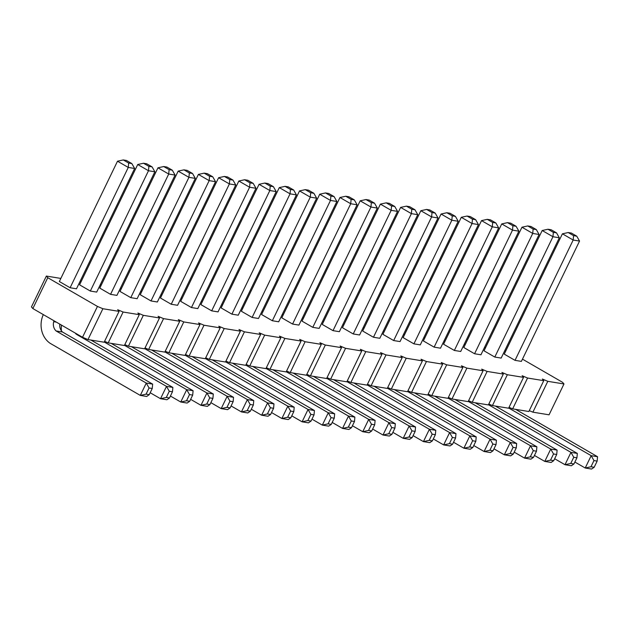 <?xml version="1.0" encoding="UTF-8"?>
<svg xmlns="http://www.w3.org/2000/svg" width="629" height="629" viewBox="0 0 629 629"><rect width="100%" height="100%" fill="white"/><g stroke="black" fill="none" stroke-linecap="round" stroke-linejoin="round"><path stroke-width="0.94" d="M522.471 359.143L562.578 382.322L563.977 383.965L547.796 381.323L542.355 379.02L543.747 380.663L527.574 378.029L522.133 375.717L523.525 377.369L507.351 374.727L501.911 372.423L503.302 374.066L487.129 371.424L481.688 369.121L483.08 370.764L466.899 368.122L461.458 365.819L462.858 367.47L446.676 364.828L441.236 362.524L442.635 364.167L426.454 361.526L421.013 359.222L422.413 360.865L406.232 358.223L400.791 355.92L402.19 357.563L386.009 354.929L380.569 352.617L381.968 354.269L365.787 351.627L360.346 349.323L361.746 350.966L345.565 348.324L340.124 346.021L341.516 347.664L325.342 345.03L319.902 342.719L321.293 344.37L305.12 341.728L299.679 339.424L301.071 341.067L284.898 338.426L279.457 336.122L280.849 337.765L264.667 335.123L259.227 332.82L260.626 334.471L244.445 331.829L239.004 329.525L240.404 331.168L224.223 328.527L218.782 326.223L220.181 327.866L204 325.224L198.56 322.921L199.959 324.564L183.778 321.93L178.337 319.618L179.737 321.27L163.556 318.628L158.115 316.324L159.507 317.967L143.333 315.326L137.893 313.022L139.284 314.665L123.111 312.031L117.67 309.72L119.062 311.371L102.889 308.729L97.448 306.425L47.757 277.704L46.365 276.06L60.84 278.427M504.662 350.84L505.755 351.021M484.44 347.546L485.533 347.719M464.218 344.244L465.303 344.425M443.995 340.942L445.08 341.122M423.773 337.647L424.858 337.82M403.551 334.345L404.636 334.526M383.328 331.043L384.413 331.224M363.106 327.748L364.191 327.921M342.884 324.446L343.969 324.619M322.661 321.144L323.746 321.325M302.431 317.842L303.524 318.022M282.209 314.547L283.302 314.72M261.986 311.245L263.071 311.426M241.764 307.943L242.849 308.124M221.542 304.648L222.627 304.821M201.319 301.346L202.404 301.527M181.097 298.044L182.182 298.225M160.875 294.749L161.96 294.922M140.652 291.447L141.737 291.62M120.422 288.145L121.515 288.326M100.2 284.851L101.293 285.023M79.977 281.548L81.062 281.721M312.786 327.347L319.155 328.385L377.314 208.073L370.945 207.035L312.786 327.347L302.022 321.128L360.181 200.816L370.945 207.035L371.338 202.656L374.522 203.175L377.314 208.073M292.564 324.053L298.932 325.091L357.091 204.779L350.723 203.741L292.564 324.053L281.8 317.826L339.959 197.514L350.723 203.741L351.116 199.354L345.73 196.248L339.959 197.514M272.341 320.751L278.71 321.789L336.869 201.477L330.5 200.439L272.341 320.751L261.578 314.524L319.736 194.212L330.5 200.439L330.893 196.059L334.078 196.578L336.869 201.477M252.119 317.448L258.488 318.486L316.646 198.174L310.278 197.136L252.119 317.448L241.347 311.229L299.514 190.917L310.278 197.136L310.671 192.757L313.855 193.276L316.646 198.174M231.897 314.146L238.265 315.192L296.424 194.88L290.055 193.834L231.897 314.146L221.125 307.927L279.292 187.615L290.055 193.834L290.449 189.455L293.633 189.974L296.424 194.88M110.555 294.348L116.923 295.386L175.082 175.074L168.714 174.036L110.555 294.348L99.791 288.129L157.95 167.817L168.714 174.036L169.107 169.657L172.291 170.176L175.082 175.074M130.777 297.651L137.146 298.689L195.312 178.377L188.936 177.339L130.777 297.651L120.013 291.431L178.172 171.119L188.936 177.339L189.329 172.959L183.951 169.846L178.172 171.119M150.999 300.953L157.368 301.991L215.535 181.679L209.166 180.641L150.999 300.953L140.236 294.726L198.394 174.414L209.166 180.641L209.551 176.254L212.736 176.78L215.535 181.679M211.674 310.852L218.043 311.89L276.202 191.578L269.833 190.54L211.674 310.852L200.903 304.625L259.069 184.313L269.833 190.54L270.226 186.16L264.84 183.047L259.069 184.313M191.444 307.55L197.821 308.587L255.979 188.275L249.611 187.238L191.444 307.55L180.68 301.33L238.839 181.018L249.611 187.238L250.004 182.858L253.188 183.377L255.979 188.275M171.222 304.247L177.59 305.293L235.757 184.981L229.388 183.935L171.222 304.247L160.458 298.028L218.617 177.716L229.388 183.935L229.774 179.556L232.966 180.075L235.757 184.981M413.906 343.851L420.274 344.889L478.433 224.577L472.065 223.539L413.906 343.851L403.134 337.624L461.301 217.312L472.065 223.539L472.458 219.159L467.072 216.046L461.301 217.312M393.675 340.548L400.052 341.586L458.211 221.274L451.842 220.236L393.675 340.548L382.912 334.329L441.071 214.017L451.842 220.236L452.235 215.857L446.849 212.744L441.071 214.017M373.453 337.246L379.822 338.292L437.988 217.972L431.62 216.934L373.453 337.246L362.689 331.027L420.848 210.715L431.62 216.934L432.013 212.555L426.627 209.441L420.848 210.715M353.231 333.952L359.599 334.99L417.766 214.678L411.397 213.64L353.231 333.952L342.467 327.725L400.626 207.413L411.397 213.64L411.783 209.253L414.967 209.779L417.766 214.678M333.008 330.65L339.377 331.687L397.544 211.375L391.167 210.338L333.008 330.65L322.245 324.43L380.403 204.118L391.167 210.338L391.56 205.958L386.182 202.845L380.403 204.118M474.573 353.75L480.941 354.787L539.1 234.475L532.732 233.438L474.573 353.75L463.809 347.522L521.968 227.211L532.732 233.438L533.125 229.058L527.739 225.945L521.968 227.211M454.35 350.447L460.719 351.485L518.878 231.173L512.509 230.135L454.35 350.447L443.579 344.228L501.745 223.916L512.509 230.135L512.902 225.756L516.087 226.275L518.878 231.173M434.128 347.145L440.497 348.191L498.655 227.879L492.287 226.833L434.128 347.145L423.356 340.926L481.523 220.614L492.287 226.833L492.68 222.454L487.294 219.348L481.523 220.614M494.795 357.052L501.164 358.09L559.323 237.778L552.954 236.732L494.795 357.052L484.031 350.825L542.19 230.513L552.954 236.732L553.347 232.353L547.961 229.247L542.19 230.513M515.017 360.346L521.386 361.384L579.545 241.072L573.176 240.034L515.017 360.346L504.254 354.127L562.412 233.815L573.176 240.034L573.569 235.655L576.754 236.174L579.545 241.072M70.11 287.752L76.479 288.79L134.637 168.478L128.269 167.44L70.11 287.752L59.346 281.525L117.505 161.213L128.269 167.44L128.662 163.06L123.276 159.947L117.505 161.213M90.332 291.054L96.701 292.092L154.86 171.78L148.491 170.742L90.332 291.054L79.569 284.827L137.727 164.515L148.491 170.742L148.884 166.355L152.069 166.874L154.86 171.78M563.977 383.965L549.062 414.818L532.881 412.176L529.256 410.643M543.747 380.663L528.84 411.515L512.659 408.874L509.034 407.34M523.525 377.369L508.617 408.213L492.436 405.571L488.812 404.038M503.302 374.066L488.387 404.919L472.214 402.277L468.589 400.744M483.08 370.764L468.165 401.617L451.992 398.975L448.367 397.442M462.858 367.47L447.942 398.314L431.769 395.672L428.145 394.139M442.635 364.167L427.72 395.012L411.547 392.378L407.922 390.837M422.413 360.865L407.498 391.718L391.317 389.076L387.7 387.543M402.19 357.563L387.275 388.415L371.094 385.774L367.478 384.24M381.968 354.269L367.053 385.113L350.872 382.479L347.255 380.938M361.746 350.966L346.831 381.819L330.65 379.177L327.025 377.644M341.516 347.664L326.608 378.516L310.427 375.875L306.803 374.341M321.293 344.37L306.386 375.214L290.205 372.572L286.58 371.039M301.071 341.067L286.156 371.92L269.983 369.278L266.358 367.745M280.849 337.765L265.933 368.618L249.76 365.976L246.136 364.443M260.626 334.471L245.711 365.315L229.538 362.674L225.913 361.14M240.404 331.168L225.489 362.013L209.308 359.379L205.691 357.838M220.181 327.866L205.266 358.719L189.085 356.077L185.469 354.544M199.959 324.564L185.044 355.416L168.863 352.775L165.246 351.241M179.737 321.27L164.822 352.114L148.641 349.48L145.024 347.939M159.507 317.967L144.599 348.82L128.418 346.178L124.794 344.645M139.284 314.665L124.377 345.518L108.196 342.876L104.571 341.343M119.062 311.371L104.155 342.215L87.974 339.581L82.533 337.27L32.85 308.556L31.45 306.913L46.365 276.06M547.796 381.323L532.881 412.176M527.574 378.029L512.659 408.874M507.351 374.727L492.436 405.571M487.129 371.424L472.214 402.277M466.899 368.122L451.992 398.975M446.676 364.828L431.769 395.672M426.454 361.526L411.547 392.378M406.232 358.223L391.317 389.076M386.009 354.929L371.094 385.774M365.787 351.627L350.872 382.479M345.565 348.324L330.65 379.177M325.342 345.03L310.427 375.875M305.12 341.728L290.205 372.572M284.898 338.426L269.983 369.278M264.667 335.123L249.76 365.976M244.445 331.829L229.538 362.674M224.223 328.527L209.308 359.379M204 325.224L189.085 356.077M183.778 321.93L168.863 352.775M163.556 318.628L148.641 349.48M143.333 315.326L128.418 346.178M123.111 312.031L108.196 342.876M102.889 308.729L87.974 339.581M97.448 306.425L82.533 337.27M47.757 277.704L32.85 308.556M306.48 375.01L388.95 422.672L382.982 435.016L372.651 429.041M313.376 376.354L395.319 423.718L388.95 422.672L391.741 427.578L388.761 433.743L382.982 435.016L389.351 436.054L391.946 434.262L388.761 433.743M293.153 373.06L375.096 420.416L368.728 419.378L362.76 431.714L352.429 425.747M286.258 371.715L368.728 419.378L371.519 424.276L368.539 430.448L362.76 431.714L369.129 432.752L371.723 430.967L368.539 430.448M272.931 369.758L354.874 417.113L348.505 416.076L342.538 428.412L332.206 422.444M266.036 368.413L348.505 416.076L351.297 420.974L348.309 427.146L342.538 428.412L348.906 429.458L351.501 427.665L348.309 427.146M245.813 365.111L328.283 412.773L322.315 425.118L311.984 419.142M252.709 366.455L334.652 413.811L328.283 412.773L331.074 417.68L328.086 423.844L322.315 425.118L328.684 426.155L331.271 424.363L328.086 423.844M232.486 363.161L314.429 410.517L308.053 409.479L302.093 421.815L291.754 415.84M225.591 361.817L308.053 409.479L310.852 414.377L307.864 420.549L302.093 421.815L308.462 422.853L311.048 421.068L307.864 420.549M104.249 342.011L186.719 389.673L180.751 402.017L170.42 396.042M111.144 343.355L193.087 390.719L186.719 389.673L189.51 394.58L186.53 400.744L180.751 402.017L187.12 403.055L189.714 401.263L186.53 400.744M131.367 346.658L213.31 394.013L206.941 392.976L200.973 405.32L190.642 399.344M124.471 345.313L206.941 392.976L209.732 397.874L206.752 404.046L200.973 405.32L207.342 406.358L209.937 404.565L206.752 404.046M151.589 349.96L233.532 397.316L227.163 396.278L221.196 408.614L210.864 402.646M144.694 348.615L227.163 396.278L229.955 401.176L226.975 407.348L221.196 408.614L227.564 409.652L230.159 407.867L226.975 407.348M212.264 359.859L294.199 407.215L287.83 406.177L281.871 418.513L271.531 412.545M205.368 358.514L287.83 406.177L290.629 411.075L287.642 417.247L281.871 418.513L288.239 419.559L290.826 417.766L287.642 417.247M185.138 355.212L267.608 402.875L261.648 415.219L251.309 409.243M192.042 356.557L273.977 403.912L267.608 402.875L270.399 407.773L267.419 413.945L261.648 415.219L268.017 416.256L270.604 414.464L267.419 413.945M171.811 353.262L253.754 400.618L247.386 399.58L241.418 411.916L231.087 405.941M164.916 351.918L247.386 399.58L250.177 404.478L247.197 410.643L241.418 411.916L247.795 412.954L250.381 411.169L247.197 410.643M414.495 392.858L496.43 440.214L490.062 439.176L484.102 451.512L473.763 445.544M407.6 391.513L490.062 439.176L492.861 444.074L489.873 450.246L484.102 451.512L490.471 452.558L493.057 450.765L489.873 450.246M394.273 389.555L476.208 436.911L469.839 435.873L463.88 448.218L453.54 442.242M387.37 388.211L469.839 435.873L472.631 440.772L469.651 446.944L463.88 448.218L470.248 449.255L472.835 447.463L469.651 446.944M374.051 386.253L455.986 433.617L449.617 432.571L443.649 444.915L433.318 438.94M367.147 384.917L449.617 432.571L452.408 437.477L449.428 443.642L443.649 444.915L450.026 445.953L452.613 444.168L449.428 443.642M353.82 382.959L435.763 430.315L429.395 429.277L423.427 441.613L413.096 435.645M346.925 381.614L429.395 429.277L432.186 434.175L429.206 440.347L423.427 441.613L429.796 442.651L432.39 440.866L429.206 440.347M333.598 379.657L415.541 427.012L409.172 425.975L403.205 438.319L392.873 432.343M326.703 378.312L409.172 425.975L411.964 430.873L408.984 437.045L403.205 438.319L409.573 439.356L412.168 437.564L408.984 437.045M475.162 402.757L557.105 450.112L550.737 449.075L544.769 461.411L534.438 455.443M468.267 401.412L550.737 449.075L553.528 453.973L550.548 460.145L544.769 461.411L551.138 462.457L553.732 460.664L550.548 460.145M454.94 399.454L536.883 446.81L530.514 445.772L524.547 458.116L514.215 452.141M448.045 398.11L530.514 445.772L533.306 450.679L530.318 456.843L524.547 458.116L530.915 459.154L533.502 457.362L530.318 456.843M434.718 396.16L516.661 443.516L510.284 442.478L504.324 454.814L493.985 448.839M427.822 394.815L510.284 442.478L513.083 447.376L510.095 453.548L504.324 454.814L510.693 455.852L513.28 454.067L510.095 453.548M495.385 406.059L577.328 453.415L570.959 452.377L564.991 464.713L554.66 458.745M488.489 404.714L570.959 452.377L573.75 457.275L570.77 463.447L564.991 464.713L571.36 465.751L573.955 463.966L570.77 463.447M508.712 408.009L591.181 455.671L585.214 468.015L574.882 462.04M515.607 409.353L597.55 456.717L591.181 455.671L593.973 460.577L590.993 466.742L585.214 468.015L591.582 469.053L594.177 467.261L590.993 466.742M54.11 320.845L53.701 321.686A8.979 7.949 -80.7 0 0 56.107 330.964L146.274 383.077L140.306 395.413L50.139 343.308A22.385 19.814 99.3 0 1 42.937 315.459L43.346 314.626M59.794 324.132A8.979 7.949 -80.7 0 0 62.475 332.002L152.643 384.115L146.274 383.077L149.065 387.975L146.077 394.147L140.306 395.413L146.675 396.459L149.262 394.666L146.077 394.147M56.295 322.111L53.701 321.686M90.922 340.061L172.865 387.417L166.496 386.379L160.529 398.715L150.197 392.748M75.283 333.079A8.979 7.949 -80.7 0 0 76.329 334.266L166.496 386.379L169.287 391.277L166.308 397.449L160.529 398.715L166.897 399.753L169.492 397.968L166.308 397.449M61.422 330.815A22.385 19.814 99.3 0 1 61.493 325.114M360.181 200.816L365.96 199.542L369.144 200.061L374.522 203.175M365.96 199.542L371.338 202.656M357.091 204.779L354.3 199.873L348.922 196.767L345.73 196.248M354.3 199.873L351.116 199.354M319.736 194.212L325.507 192.946L328.692 193.465L334.078 196.578M325.507 192.946L330.893 196.059M299.514 190.917L305.285 189.643L308.469 190.162L313.855 193.276M305.285 189.643L310.671 192.757M279.292 187.615L285.063 186.349L288.247 186.868L293.633 189.974M285.063 186.349L290.449 189.455M157.95 167.817L163.729 166.543L166.913 167.062L172.291 170.176M163.729 166.543L169.107 169.657M195.312 178.377L192.513 173.478L187.135 170.365L183.951 169.846M192.513 173.478L189.329 172.959M198.394 174.414L204.173 173.148L207.358 173.667L212.736 176.78M204.173 173.148L209.551 176.254M276.202 191.578L273.411 186.679L270.226 186.16M264.84 183.047L268.025 183.566L273.411 186.679M238.839 181.018L244.618 179.745L247.802 180.264L253.188 183.377M244.618 179.745L250.004 182.858M218.617 177.716L224.396 176.442L227.58 176.969L232.966 180.075M224.396 176.442L229.774 179.556M478.433 224.577L475.642 219.678L472.458 219.159M467.072 216.046L470.256 216.565L475.642 219.678M458.211 221.274L455.42 216.376L450.034 213.262L446.849 212.744M455.42 216.376L452.235 215.857M437.988 217.972L435.197 213.074L429.811 209.968L426.627 209.441M435.197 213.074L432.013 212.555M400.626 207.413L406.405 206.147L409.589 206.666L414.967 209.779M406.405 206.147L411.783 209.253M397.544 211.375L394.745 206.477L389.367 203.364L386.182 202.845M394.745 206.477L391.56 205.958M539.1 234.475L536.309 229.577L530.923 226.464L527.739 225.945M536.309 229.577L533.125 229.058M501.745 223.916L507.517 222.642L510.701 223.161L516.087 226.275M507.517 222.642L512.902 225.756M498.655 227.879L495.864 222.973L492.68 222.454M487.294 219.348L490.478 219.867L495.864 222.973M559.323 237.778L556.531 232.872L551.153 229.766L547.961 229.247M556.531 232.872L553.347 232.353M562.412 233.815L568.191 232.541L571.376 233.06L576.754 236.174M568.191 232.541L573.569 235.655M134.637 168.478L131.846 163.579L126.46 160.466L123.276 159.947M131.846 163.579L128.662 163.06M137.727 164.515L143.498 163.249L146.683 163.768L152.069 166.874M143.498 163.249L148.884 166.355M391.946 434.262L394.926 428.097L395.319 423.718M371.723 430.967L374.703 424.795L375.096 420.416M351.501 427.665L354.481 421.493L354.874 417.113M331.271 424.363L334.258 418.199L334.652 413.811M311.048 421.068L314.036 414.896L314.429 410.517M189.714 401.263L192.694 395.098L193.087 390.719M209.937 404.565L212.917 398.393L213.31 394.013M230.159 407.867L233.139 401.695L233.532 397.316M290.826 417.766L293.814 411.594L294.199 407.215M270.604 414.464L273.584 408.3L273.977 403.912M250.381 411.169L253.361 404.997L253.754 400.618M493.057 450.765L496.045 444.593L496.43 440.214M472.835 447.463L475.823 441.299L476.208 436.911M452.613 444.168L455.593 437.996L455.986 433.617M432.39 440.866L435.37 434.694L435.763 430.315M412.168 437.564L415.148 431.392L415.541 427.012M553.732 460.664L556.712 454.492L557.105 450.112M533.502 457.362L536.49 451.197L536.883 446.81M513.28 454.067L516.267 447.895L516.661 443.516M573.955 463.966L576.935 457.794L577.328 453.415M594.177 467.261L597.157 461.096L597.55 456.717M149.262 394.666L152.249 388.494L152.643 384.115M62.475 332.002L56.107 330.964M169.492 397.968L172.472 391.796L172.865 387.417M77.721 334.494L76.329 334.266M394.926 428.097L391.741 427.578M374.703 424.795L371.519 424.276M354.481 421.493L351.297 420.974M334.258 418.199L331.074 417.68M314.036 414.896L310.852 414.377M192.694 395.098L189.51 394.58M212.917 398.393L209.732 397.874M233.139 401.695L229.955 401.176M293.814 411.594L290.629 411.075M273.584 408.3L270.399 407.773M253.361 404.997L250.177 404.478M496.045 444.593L492.861 444.074M475.823 441.299L472.631 440.772M455.593 437.996L452.408 437.477M435.37 434.694L432.186 434.175M415.148 431.392L411.964 430.873M556.712 454.492L553.528 453.973M536.49 451.197L533.306 450.679M516.267 447.895L513.083 447.376M576.935 457.794L573.75 457.275M597.157 461.096L593.973 460.577M152.249 388.494L149.065 387.975M172.472 391.796L169.287 391.277"/></g></svg>
